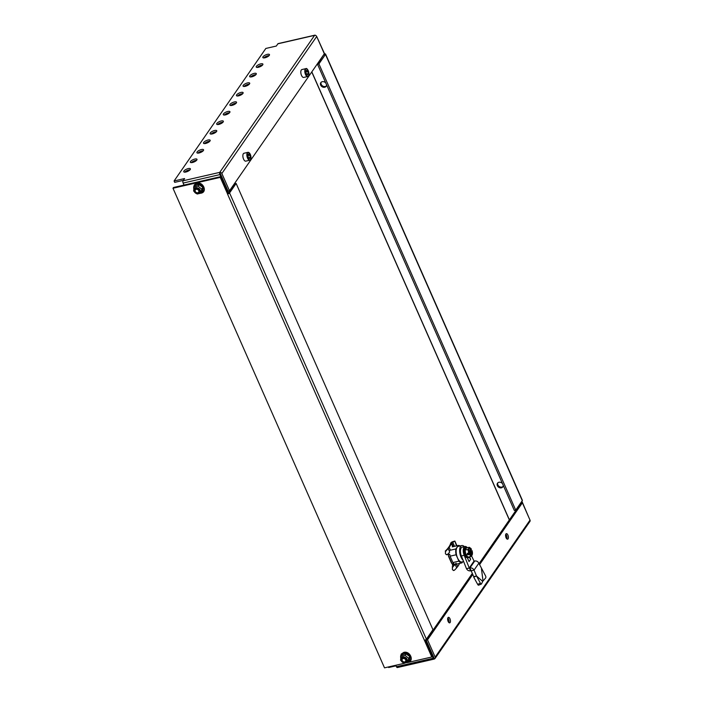 <?xml version="1.0" encoding="UTF-8"?>
<svg xmlns="http://www.w3.org/2000/svg" width="703" height="703" viewBox="0 0 703 703"><rect width="100%" height="100%" fill="white"/><g stroke="black" fill="none" stroke-linecap="round" stroke-linejoin="round"><path stroke-width="1.05" d="M404.638 663.228L384.515 667.85L172.991 188.246L173.518 187.49L220.795 176.629L228.15 193.307L227.552 194.09L431.791 656.989L407.345 662.604M425.183 640.046L432.319 656.224L431.791 656.989M172.991 188.246L220.267 177.384L227.623 194.072A1.696 0.58 -23.8 0 0 229.573 192.947L236.138 183.465L234.74 183.791L228.141 193.299M236.138 183.465L432.951 629.703L426.387 639.185A1.696 0.58 156.2 0 1 424.436 640.301A1.696 0.58 156.2 0 1 424.366 640.319M220.267 177.384L220.795 176.629M263.818 57.927A3.638 1.248 156.2 0 1 267.957 55.739A3.638 1.248 156.2 0 1 269.108 55.59M267.342 54.351A3.638 1.248 -23.8 0 0 262.825 57.532A3.638 1.248 -23.8 0 0 264.969 57.778A3.638 1.248 -23.8 0 0 269.486 54.597A3.638 1.248 -23.8 0 0 267.342 54.351M257.228 67.444A3.638 1.248 156.2 0 1 261.367 65.256A3.638 1.248 156.2 0 1 262.518 65.115M260.751 63.868A3.638 1.248 -23.8 0 0 256.235 67.049A3.638 1.248 -23.8 0 0 258.379 67.295A3.638 1.248 -23.8 0 0 262.896 64.114A3.638 1.248 -23.8 0 0 260.751 63.868M250.637 76.961A3.638 1.248 156.2 0 1 254.776 74.782A3.638 1.248 156.2 0 1 255.927 74.632M254.161 73.393A3.638 1.248 -23.8 0 0 249.644 76.574A3.638 1.248 -23.8 0 0 251.788 76.82A3.638 1.248 -23.8 0 0 256.305 73.63A3.638 1.248 -23.8 0 0 254.161 73.393M244.046 86.487A3.638 1.248 156.2 0 1 248.185 84.298A3.638 1.248 156.2 0 1 249.337 84.149M247.57 82.91A3.638 1.248 -23.8 0 0 243.053 86.091A3.638 1.248 -23.8 0 0 245.198 86.337A3.638 1.248 -23.8 0 0 249.714 83.156A3.638 1.248 -23.8 0 0 247.57 82.91M237.456 96.003A3.638 1.248 156.2 0 1 241.595 93.815A3.638 1.248 156.2 0 1 242.746 93.675M240.98 92.427A3.638 1.248 -23.8 0 0 236.463 95.608A3.638 1.248 -23.8 0 0 238.607 95.854A3.638 1.248 -23.8 0 0 243.124 92.673A3.638 1.248 -23.8 0 0 240.98 92.427M230.865 105.52A3.638 1.248 156.2 0 1 235.004 103.341A3.638 1.248 156.2 0 1 236.155 103.192M234.389 101.953A3.638 1.248 -23.8 0 0 229.872 105.134A3.638 1.248 -23.8 0 0 232.016 105.38A3.638 1.248 -23.8 0 0 236.533 102.19A3.638 1.248 -23.8 0 0 234.389 101.953M224.275 115.046A3.638 1.248 156.2 0 1 228.413 112.858A3.638 1.248 156.2 0 1 229.565 112.708M227.798 111.469A3.638 1.248 -23.8 0 0 223.282 114.651A3.638 1.248 -23.8 0 0 225.426 114.897A3.638 1.248 -23.8 0 0 229.943 111.715A3.638 1.248 -23.8 0 0 227.798 111.469M217.693 124.563A3.638 1.248 156.2 0 1 221.823 122.375A3.638 1.248 156.2 0 1 222.974 122.234M221.208 120.986A3.638 1.248 -23.8 0 0 216.691 124.167A3.638 1.248 -23.8 0 0 218.835 124.413A3.638 1.248 -23.8 0 0 223.352 121.232A3.638 1.248 -23.8 0 0 221.208 120.986M211.102 134.08A3.638 1.248 156.2 0 1 215.232 131.9A3.638 1.248 156.2 0 1 216.383 131.751M214.617 130.503A3.638 1.248 -23.8 0 0 210.1 133.693A3.638 1.248 -23.8 0 0 212.244 133.93A3.638 1.248 -23.8 0 0 216.761 130.749A3.638 1.248 -23.8 0 0 214.617 130.503M204.511 143.597A3.638 1.248 156.2 0 1 208.642 141.417A3.638 1.248 156.2 0 1 209.793 141.268M208.026 140.029A3.638 1.248 -23.8 0 0 203.51 143.21A3.638 1.248 -23.8 0 0 205.654 143.456A3.638 1.248 -23.8 0 0 210.171 140.275A3.638 1.248 -23.8 0 0 208.026 140.029M197.921 153.122A3.638 1.248 156.2 0 1 202.051 150.934A3.638 1.248 156.2 0 1 203.202 150.793M201.436 149.546A3.638 1.248 -23.8 0 0 196.919 152.727A3.638 1.248 -23.8 0 0 199.063 152.973A3.638 1.248 -23.8 0 0 203.58 149.792A3.638 1.248 -23.8 0 0 201.436 149.546M191.33 162.639A3.638 1.248 156.2 0 1 195.46 160.46A3.638 1.248 156.2 0 1 196.612 160.31M194.845 159.063A3.638 1.248 -23.8 0 0 190.328 162.252A3.638 1.248 -23.8 0 0 192.473 162.49A3.638 1.248 -23.8 0 0 196.989 159.309A3.638 1.248 -23.8 0 0 194.845 159.063M184.74 172.156A3.638 1.248 156.2 0 1 188.87 169.977A3.638 1.248 156.2 0 1 190.021 169.827M188.255 168.588A3.638 1.248 -23.8 0 0 183.747 171.769A3.638 1.248 -23.8 0 0 185.882 172.015A3.638 1.248 -23.8 0 0 190.399 168.834A3.638 1.248 -23.8 0 0 188.255 168.588M184.019 185.074L183.132 183.061A1.696 0.782 -102.9 0 1 183.044 180.803L184.599 178.553L174.089 180.97L265.831 48.454L276.332 46.038L277.887 43.797A1.696 0.782 -102.9 0 1 278.151 43.595L314.926 35.15A1.696 0.782 77.1 0 0 314.663 35.343L314.593 35.361A1.696 1.388 34.7 0 1 314.663 35.343L314.663 35.343A1.696 1.388 34.7 0 1 316.702 36.486L324.338 53.788L229.494 190.794L228.088 191.119L220.417 173.764M229.494 190.794L221.858 173.492A1.696 1.388 -145.3 0 0 219.811 172.349A1.696 0.782 77.1 0 0 219.898 174.608L227.535 191.919L228.062 191.154L219.74 172.367L314.593 35.361L277.887 43.797M183.334 180.372L174.704 182.358L174.089 180.97M315.489 35.414A1.696 0.782 77.1 0 0 314.926 35.15M199.38 191.699A2.408 1.977 -145.3 0 0 195.531 189.037M199.09 192.271A2.425 1.986 34.7 0 1 198.018 192.974A2.425 1.986 34.7 0 1 194.995 191.374A2.425 1.986 34.7 0 1 195.1 189.511A2.425 1.986 34.7 0 1 196.172 188.808A2.425 1.986 34.7 0 1 199.195 190.408A2.425 1.986 34.7 0 1 199.09 192.271L199.151 192.183A2.425 1.986 -145.3 0 0 198.887 189.669A2.425 1.986 -145.3 0 0 196.26 188.685A2.425 1.986 -145.3 0 0 195.17 189.406A2.425 1.986 34.7 0 1 196.234 188.72A2.425 1.986 34.7 0 1 199.257 190.32A2.425 1.986 34.7 0 1 199.151 192.183A2.425 1.986 34.7 0 1 199.116 192.227M195.873 187.815A3.436 2.821 -145.3 0 0 194.204 191.453A3.436 2.821 -145.3 0 0 198.483 193.729A3.436 2.821 -145.3 0 0 200.153 190.091A3.436 2.821 -145.3 0 0 195.873 187.815M194.924 185.882L195.012 185.337L199.265 184.362L203 187.525L199.134 184.704L198.141 186.137L194.098 187.068L193.615 191.005L197.165 194.019L201.207 193.088L202.2 191.655L202.692 187.719L201.699 189.151L201.207 193.088M199.265 184.362L195.091 185.636L194.098 187.068M198.141 186.137L201.699 189.151M203 187.525L202.482 191.664M325.841 83.095A3.234 2.654 -145.3 0 0 320.823 82.638A3.234 2.654 -145.3 0 0 320.682 85.116A3.234 2.654 -145.3 0 0 323.318 87.251A3.234 2.654 -145.3 0 0 326.139 86.32A3.234 2.654 -145.3 0 0 326.508 84.624M321.122 82.286A3.234 2.654 -145.3 0 0 321.209 84.36A3.234 2.654 -145.3 0 0 326.359 85.907M502.513 483.664A3.234 2.654 -145.3 0 0 497.496 483.207A3.234 2.654 -145.3 0 0 497.355 485.694A3.234 2.654 -145.3 0 0 499.991 487.82A3.234 2.654 -145.3 0 0 502.812 486.889A3.234 2.654 -145.3 0 0 503.181 485.193M497.794 482.856A3.234 2.654 -145.3 0 0 497.882 484.929A3.234 2.654 -145.3 0 0 503.032 486.476M453.725 565.397L453.699 564.694A9.095 4.174 77.1 0 0 454.279 564.781M447.653 554.263L448.277 554.605A9.095 4.174 77.1 0 0 448.576 556.451L451.484 563.05A9.095 4.174 77.1 0 0 452.407 563.982L452.46 565.326L453.338 565.81M521.055 502.434L521.802 502.944L521.38 501.977M318.916 63.903L515.73 510.141L522.294 500.659A1.696 0.58 156.2 0 0 522.373 500.308L325.559 54.069A1.696 0.58 -23.8 0 1 325.48 54.421L318.916 63.903L317.51 64.219L323.951 54.351M528.665 517.057L521.907 501.221M325.559 54.069A1.696 0.58 -23.8 0 0 324.628 53.946L317.071 37.303M324.628 53.938L324.101 54.702M515.73 510.141L514.324 510.457L317.51 64.219M197.745 192.736A1.977 1.617 34.7 0 1 196.242 189.335A1.977 1.617 34.7 0 1 197.745 192.736M308.345 76.056A4.042 1.854 -102.9 0 1 307.721 76.522L308.45 75.986C310.243 73.727 307.132 67.365 305.91 68.639L301.912 69.553A4.042 1.854 77.1 0 0 301.288 70.019A4.042 1.854 77.1 0 0 301.227 74.676A4.042 1.854 77.1 0 0 303.722 77.435L307.721 76.522A4.042 1.854 -102.9 0 1 305.216 73.762A4.042 1.854 -102.9 0 1 305.278 69.105A4.042 1.854 -102.9 0 1 305.91 68.639A4.042 1.854 -102.9 0 1 307.07 69.079M306.244 73.648L305.858 71.319L306.631 70.203L307.8 71.407L308.186 73.736L307.413 74.852L306.244 73.648M305.946 71.838L307.8 71.407M306.675 74.087L308.186 73.736M471.511 555.836L474.059 561.073L469.261 567.998L464.2 555.326A6.38 2.926 -102.9 0 1 465.017 546.495A6.38 2.926 -102.9 0 1 467.363 547.751M468.813 557.417A3.313 2.715 34.7 0 1 470.641 559.289L469.525 556.758M467.987 557.874L467.644 558.375L469.059 561.574L470.641 559.289M471.247 570.766L474.05 570.124L476.511 575.994L473.717 576.636L469.92 567.927L466.458 568.648L461.396 555.968A6.38 2.926 -102.9 0 1 462.214 547.145L465.017 546.495M482.706 581.399L476.511 575.994L480.421 583.218A1.617 0.598 68 0 0 481.379 584.061A1.617 0.598 68 0 0 481.529 583.912L482.706 581.399L485.58 578.051A1.617 0.975 74.4 0 0 485.527 575.836L478.848 563.191C477.917 561.495 476.537 560.766 474.718 561.003L474.059 561.073M474.156 561.126L469.358 568.059L470.588 570.836L471.151 570.713M466.458 568.648C467.398 570.335 468.769 571.073 470.588 570.836M478.848 563.191L474.05 570.124C473.119 568.428 471.739 567.699 469.92 567.927L474.718 561.003M473.717 576.636L473.734 577.137L476.52 576.012L482.706 581.407M478.743 585.037A1.617 0.598 -112 0 1 478.594 585.186A1.617 0.598 -112 0 1 477.636 584.342L480.421 583.218M473.734 577.137L477.636 584.342M483.014 580.959L481.467 568.841L483.005 580.968M464.375 546.644A8.005 3.673 77.1 0 0 461.845 545.554L458.347 546.354A8.005 3.673 77.1 0 0 457.53 557.927A8.005 3.673 77.1 0 0 461.933 561.961L463.637 561.574M461.845 545.554A8.005 3.673 77.1 0 0 461.027 557.128A8.005 3.673 77.1 0 0 463.119 560.282M460.078 545.959A8.893 4.077 77.1 0 0 458.286 545.466L455.869 548.955A8.893 4.077 77.1 0 0 456.098 554.781L458.91 561.152A8.893 4.077 77.1 0 0 461.994 562.857L455.975 564.237M458.91 561.152L452.881 562.541L450.078 556.17A8.893 4.077 -102.9 0 1 449.762 554.245L448.242 554.588M452.275 563.868L453.857 563.507A8.893 4.077 -102.9 0 1 452.881 562.541M452.785 565.502L453.259 564.562A8.893 4.077 -102.9 0 1 452.416 564.14M455.254 564.219A8.893 4.077 -102.9 0 1 455.043 564.166L453.294 564.571A8.893 4.077 77.1 0 0 454.226 564.641L453.839 564.729M455.869 548.955L449.841 550.335M456.098 554.781L450.078 556.17M458.286 545.466L452.257 546.846M461.994 562.857L462.741 561.776M451.95 563.569L448.4 555.511M452.442 564.922L453.294 565.388M466.511 547.874L465.087 550.124L465.861 554.693L468.084 557.163L465.755 554.746L464.973 550.106L466.511 547.874L469.349 547.294L468.901 548.322A4.042 1.854 -102.9 0 1 470.808 548.41A4.042 1.854 -102.9 0 1 471.441 549.263L471.265 549.518A3.515 1.617 77.1 0 0 469.507 548.41A3.515 1.617 77.1 0 0 469.103 548.771A3.515 1.617 77.1 0 0 469.024 552.751L467.223 553.481L467.811 554.799L469.024 553.041L468.523 553.076M468.866 550.537L468.743 549.746M469.261 550.335L469.709 550.915L468.769 551.257L469.411 551.02M469.2 548.648A3.374 1.547 77.1 0 1 470.518 549.746L469.709 550.915M468.69 550.133L468.857 552.136M469.138 551.741L469.349 552.576L471.098 551.073A3.374 1.547 77.1 0 1 470.694 555.168M470.289 552.233L470.571 554.386L469.762 552.997L469.024 553.041M469.604 554.069A3.515 1.617 77.1 0 0 471.08 555.238A3.515 1.617 77.1 0 0 471.845 550.836L472.021 550.59A4.042 1.854 -102.9 0 1 472.346 551.881A4.042 1.854 -102.9 0 1 472.46 553.191A4.042 1.854 -102.9 0 1 471.968 555.273A4.042 1.854 -102.9 0 1 470.061 555.185A4.042 1.854 -102.9 0 1 469.428 554.324L468.954 554.166L469.762 552.997M469.349 552.576L470.562 550.818L472.021 550.59M471.845 550.836L471.098 551.073M468.848 553.006A4.042 1.854 -102.9 0 1 468.523 551.706L468.637 553.156M468.901 548.322A4.042 1.854 77.1 0 0 468.523 551.706L467.829 549.491L468.901 548.322M469.349 547.294L471.441 549.263M470.518 549.746L471.265 549.518M468.084 557.163L470.896 556.442L469.428 554.324M470.896 556.442L471.968 555.273L472.46 553.191M470.562 550.818L470.395 549.922M464.973 550.106L467.829 549.491M465.755 554.746L467.372 554.351M469.226 554.474L467.811 554.799M469.481 551.697L469.648 550.932M469.165 551.328L469.789 551.249M470.412 554.026L470.861 553.973M453.382 546.591L451.634 542.628L451.282 543.393L452.758 546.732M456.106 563.173L455.14 564.351A26.336 9.034 156.2 0 1 452.846 566.785C451.844 569.298 452.354 570.458 454.384 570.256A26.336 9.034 -23.8 0 0 456.669 567.831L457.644 566.644L456.528 564.114M457.644 566.644A33.041 11.327 -23.8 0 0 459.516 563.428M450.395 550.212L449.155 547.391A33.041 11.327 -23.8 0 0 451.282 543.393M456.511 545.871L454.859 541.055L452.794 541.67A1.775 0.606 -23.8 0 0 450.878 542.874L450.57 543.542A32.039 10.984 -23.8 0 1 448.47 547.532L448.365 547.672A25.721 8.823 -23.8 0 1 445.227 551.134L445.887 551.003A26.336 9.034 -23.8 0 0 448.18 548.577L449.155 547.391M453.514 570.537L454.384 570.256M445.887 551.003C444.885 553.525 445.394 554.676 447.424 554.482A26.336 9.034 -23.8 0 0 449.709 552.048L448.18 548.577M446.563 554.764L447.424 554.482M454.736 564.237A25.721 8.823 156.2 0 1 452.187 566.917L452.846 566.785M454.56 541.451L451.634 542.628M456.941 545.774L454.859 541.055M403.171 658.509A1.977 1.617 34.7 0 1 404.673 661.91A1.977 1.617 34.7 0 1 403.171 658.509M406.123 659.581A2.425 1.986 34.7 0 1 406.018 661.444A2.425 1.986 34.7 0 1 404.946 662.147A2.425 1.986 34.7 0 1 401.923 660.548A2.425 1.986 34.7 0 1 402.028 658.685A2.425 1.986 34.7 0 1 403.109 657.982A2.425 1.986 34.7 0 1 406.123 659.581M402.063 658.641A2.425 1.986 34.7 0 1 402.09 658.597A2.425 1.986 34.7 0 1 403.162 657.894A2.425 1.986 34.7 0 1 406.185 659.493A2.425 1.986 34.7 0 1 406.079 661.356A2.425 1.986 34.7 0 1 406.044 661.4M447.82 617.972A2.83 1.301 -102.9 0 1 448.874 622.568M450.122 622.542A2.83 1.301 77.1 0 0 450.166 619.281A2.83 1.301 77.1 0 0 448.417 617.348A2.83 1.301 77.1 0 0 447.978 617.673A2.83 1.301 77.1 0 0 447.934 620.934A2.83 1.301 77.1 0 0 449.683 622.867A2.83 1.301 77.1 0 0 450.122 622.542M505.765 534.28A2.83 1.301 -102.9 0 1 506.819 538.867M508.067 538.85A2.83 1.301 77.1 0 0 508.111 535.589A2.83 1.301 77.1 0 0 506.353 533.656A2.83 1.301 77.1 0 0 505.914 533.981A2.83 1.301 77.1 0 0 505.879 537.241A2.83 1.301 77.1 0 0 507.628 539.175A2.83 1.301 77.1 0 0 508.067 538.85M434.41 658.904L434.41 658.904A1.696 1.388 -145.3 0 0 435.166 657.12L427.529 639.809L426.132 640.134L434.41 658.904A1.696 0.782 77.1 0 1 434.146 659.098A1.696 0.782 77.1 0 1 433.206 658.245L425.579 640.934L426.106 640.169L425.324 640.354M388.434 666.954L388.689 667.516L396.061 665.82M521.529 502.329L521.02 503.12M520.528 503.199L521.002 503.093M397.634 667.349A1.696 0.782 -102.9 0 1 397.371 667.542A1.696 0.782 -102.9 0 1 396.439 666.69L395.807 665.258M426.106 640.169L433.777 657.525M479.068 563.665L520.976 503.128L522.382 502.803L530.009 520.115A1.696 1.388 34.7 0 1 529.939 521.415L435.087 658.421M522.382 502.803L479.543 564.685M472.794 574.439L427.529 639.809M472.346 573.376L426.132 640.134M406.308 660.873A2.408 1.977 -145.3 0 0 402.468 658.21M406.018 661.444L406.079 661.356A2.425 1.986 -145.3 0 0 405.816 658.843A2.425 1.986 -145.3 0 0 403.188 657.859A2.425 1.986 -145.3 0 0 402.098 658.579M402.801 656.989A3.436 2.821 -145.3 0 0 401.132 660.627A3.436 2.821 -145.3 0 0 405.411 662.903A3.436 2.821 -145.3 0 0 407.081 659.265A3.436 2.821 -145.3 0 0 402.801 656.989M401.852 655.055L401.94 654.511L406.193 653.535L409.928 656.699L406.07 653.878L405.077 655.31L401.026 656.242L400.543 660.187L404.093 663.193L408.144 662.261L409.137 660.829L409.621 656.892L408.628 658.324L408.144 662.261M406.193 653.535L402.028 654.809L401.026 656.242M405.077 655.31L408.628 658.324M409.928 656.699L409.41 660.838M250.4 159.748A4.042 1.854 -102.9 0 1 249.776 160.214L250.514 159.678C251.419 155.952 250.567 153.5 247.966 152.331L243.976 153.254A4.042 1.854 77.1 0 0 243.343 153.72A4.042 1.854 77.1 0 0 243.282 158.377A4.042 1.854 77.1 0 0 245.786 161.136L249.776 160.214A4.042 1.854 -102.9 0 1 247.28 157.454A4.042 1.854 -102.9 0 1 247.333 152.797A4.042 1.854 -102.9 0 1 247.966 152.331A4.042 1.854 -102.9 0 1 249.126 152.771M249.855 155.108L250.25 157.437L249.468 158.553L248.308 157.34L247.913 155.02L248.686 153.904L249.855 155.108L248.001 155.53M248.73 157.78L250.25 157.437M426.387 639.185L229.573 192.947M183.044 180.803L219.74 172.367M183.132 183.061L219.898 174.608M221.858 173.492L316.702 36.486M201.295 192.965A5.439 4.464 -145.3 0 0 203.422 187.112A5.439 4.464 -145.3 0 0 196.752 183.738A5.439 4.464 -145.3 0 0 193.764 188.466M311.754 71.97L509.332 519.948M509.403 519.842L311.824 71.864M325.48 54.421L522.294 500.659M305.585 69.263A3.805 1.74 77.1 0 0 305.787 74.316A3.805 1.74 77.1 0 0 308.459 75.792A3.805 1.74 77.1 0 0 308.257 70.739A3.805 1.74 77.1 0 0 305.585 69.263M464.2 555.326L461.396 555.968M464.569 548.472A4.93 2.258 77.1 0 0 464.56 554.333A4.93 2.258 77.1 0 0 467.715 557.47M467.091 547.813A5.088 2.329 77.1 0 0 465.263 548.173A5.088 2.329 77.1 0 0 465.535 554.931A5.088 2.329 77.1 0 0 469.121 556.908A5.088 2.329 77.1 0 0 469.165 556.838M470.5 553.156L470.008 553.217M456.669 567.831L455.14 564.351M454.533 546.328L452.635 542.031M433.206 658.245L396.439 666.69M530.009 520.115L435.166 657.12M408.223 662.138A5.439 4.464 -145.3 0 0 410.35 656.286A5.439 4.464 -145.3 0 0 403.68 652.911A5.439 4.464 -145.3 0 0 400.701 657.639M250.523 159.493A3.805 1.74 77.1 0 0 250.321 154.44A3.805 1.74 77.1 0 0 247.641 152.955A3.805 1.74 77.1 0 0 247.843 158.017A3.805 1.74 77.1 0 0 250.523 159.493M193.712 188.773L194.248 184.915L196.849 183.219C203.158 181.409 207.701 191.954 201.058 193.193L200.9 193.228M481.379 584.061L478.594 585.186M469.244 556.82L469.068 557.119C464.92 560.335 462.802 550.528 464.595 548.129L465.614 547.382L467.17 547.795M397.371 667.542L434.146 659.098M400.64 657.946L401.176 654.098L403.777 652.393C410.086 650.583 414.629 661.128 407.986 662.367L407.828 662.402"/></g></svg>
